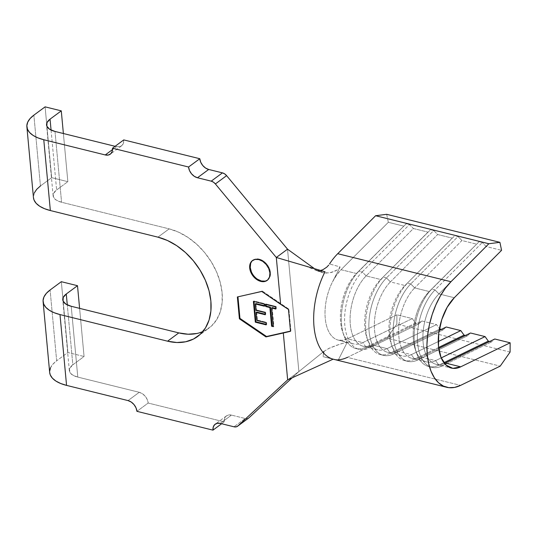 <?xml version="1.0" encoding="UTF-8"?>
<svg xmlns="http://www.w3.org/2000/svg" width="537" height="537" viewBox="0 0 537 537"><rect width="100%" height="100%" fill="white"/><g stroke="black" fill="none" stroke-linecap="round" stroke-linejoin="round"><path stroke-width="0.4" stroke-dasharray="2.69 2.01" d="M267.419 280.193A12.351 8.74 -126.4 0 0 267.701 279.999A12.351 8.74 -126.4 0 0 269.507 268.628A12.351 8.74 -126.4 0 0 259.358 259.136L258.794 259.552L259.358 259.136A12.351 8.74 -126.4 0 0 253.034 260.13A12.351 8.74 -126.4 0 0 252.759 260.344M290.477 331.101L290.92 331L288.893 309.144L262.318 291.041L237.367 296.954L262.318 291.041L261.754 291.457L262.318 291.041L288.893 309.144L288.476 309.453L288.893 309.144L290.92 331L290.477 331.101M489.717 341.465L491.523 341.915L494.778 339.001L491.523 341.915L489.717 341.465M510.09 352.077L396.843 324.066L396.903 314.789L412.275 318.589L415.484 323.099L418.719 323.905L421.981 320.992L436.541 324.596L439.454 328.684L436.541 324.596L421.981 320.992L372.537 345.016L387.096 348.62L436.541 324.596L387.096 348.62A39.516 21.232 -76.1 0 1 377.847 349.889A39.516 21.232 -76.1 0 1 364.697 320.435A39.516 21.232 -76.1 0 1 380.686 279.508L366.127 275.911A39.516 21.232 103.9 0 0 350.137 316.83A39.516 21.232 103.9 0 0 363.287 346.284A39.516 21.232 103.9 0 0 372.537 345.016L387.096 348.62L390.312 353.131L393.547 353.93L442.985 329.906L446.247 326.999L442.985 329.906L441.179 329.456L442.985 329.906L393.547 353.93L396.803 351.023L411.362 354.621L438.259 341.559L411.362 354.621A39.516 21.232 -76.1 0 1 402.112 355.89A39.516 21.232 -76.1 0 1 388.963 326.436A39.516 21.232 -76.1 0 1 404.952 285.516L390.392 281.912A39.516 21.232 103.9 0 0 374.403 322.831A39.516 21.232 103.9 0 0 387.553 352.285A39.516 21.232 103.9 0 0 396.803 351.023L411.362 354.621L414.577 359.132L417.813 359.931L467.257 335.907L470.513 333L467.257 335.907L465.445 335.464L467.257 335.907L417.813 359.931L421.068 357.024L435.635 360.622L441.213 357.911L435.635 360.622A39.516 21.232 -76.1 0 1 426.378 361.891A39.516 21.232 -76.1 0 1 413.228 332.437A39.516 21.232 -76.1 0 1 429.217 291.517L414.658 287.919A39.516 21.232 103.9 0 0 398.669 328.839A39.516 21.232 103.9 0 0 411.819 358.293A39.516 21.232 103.9 0 0 421.068 357.024L435.635 360.622L438.843 365.133L442.079 365.939L491.523 341.915L442.079 365.939L445.341 363.025L442.079 365.939A43.47 23.353 -76.1 0 1 431.902 367.328A43.47 23.353 -76.1 0 1 417.437 334.934A43.47 23.353 -76.1 0 1 435.024 289.92L431.788 289.114A43.47 23.353 103.9 0 0 414.202 334.128A43.47 23.353 103.9 0 0 428.667 366.529A43.47 23.353 103.9 0 0 438.843 365.133L443.877 362.69L438.843 365.133L442.079 365.939A43.47 23.353 103.9 0 1 417.638 343.371A43.47 23.353 103.9 0 1 435.024 289.92L438.93 293.92A39.516 21.232 103.9 0 0 422.934 334.84A39.516 21.232 103.9 0 0 436.084 364.294A39.516 21.232 103.9 0 0 444.455 363.428A39.516 21.232 -76.1 0 1 423.062 341.827A39.516 21.232 -76.1 0 1 438.93 293.92L486.2 246.53L501.571 250.329L486.2 246.53L482.3 242.523L479.064 241.724L429.217 291.517L414.658 287.919L461.934 240.522L476.494 244.127L461.934 240.522L458.034 236.522L454.799 235.723L404.952 285.516L390.392 281.912L437.668 234.521L452.228 238.126L437.668 234.521L433.768 230.521L430.533 229.722L380.686 279.508L366.127 275.911L413.403 228.52L427.962 232.118L413.403 228.52L409.503 224.513L406.267 223.714L356.42 273.508L341.049 269.708A39.516 21.232 103.9 0 0 332.584 281.744A39.516 21.232 103.9 0 0 337.988 340.022A39.516 21.232 103.9 0 0 338.209 340.082A39.516 21.232 103.9 0 0 347.459 338.813L362.831 342.619L412.275 318.589L396.903 314.789L347.459 338.813L362.831 342.619A39.516 21.232 -76.1 0 1 353.581 343.881A39.516 21.232 -76.1 0 1 340.431 314.427A39.516 21.232 -76.1 0 1 356.42 273.508L341.049 269.708L336.558 275.105L332.584 281.744A39.516 21.232 103.9 0 0 337.988 340.022L347.144 342.485L341.203 343.7L328.845 348.399L323.905 351.386L323.066 356.675L333.135 359.179L323.066 356.675L335.283 359.515L338.411 359.75L347.144 342.485L337.988 340.022L342.606 340.317L347.459 338.813L396.903 314.789L396.843 324.066L386.962 338.115L347.345 357.36L460.592 385.378L347.345 357.36L386.962 338.115L500.209 366.127L386.962 338.115L396.843 324.066L510.09 352.077M438.729 348.446L421.068 357.024L438.729 348.446M454.295 297.72L438.93 293.92L435.024 289.92L482.3 242.523L435.024 289.92L431.788 289.114L429.217 291.517A39.516 21.232 103.9 0 0 415.423 349.856A39.516 21.232 103.9 0 0 435.635 360.622L438.843 365.133A43.47 23.353 -76.1 0 1 416.618 353.286A43.47 23.353 -76.1 0 1 431.788 289.114L479.064 241.724L429.217 291.517L479.064 241.724L482.3 242.523L486.2 246.53L438.93 293.92L454.295 297.72M439.145 330.45L396.803 351.023L439.145 330.45M115.093 146.312L116.475 146.655L112.555 149.548L116.475 146.655L115.093 146.312M287.657 379.86L298.887 371.57L292.128 377.826L298.887 371.57L287.53 249.181L298.887 371.57L323.905 351.386L298.887 371.57L287.657 379.86M249.067 417.712L247.356 418.585L245.228 418.511L231.481 415.108L245.228 418.511L234.004 426.801L245.228 418.511A6.914 4.893 -126.4 0 0 248.772 417.954M231.481 415.108L220.251 423.404L231.481 415.108A9.881 6.994 -126.4 0 0 226.419 415.907A9.881 6.994 -126.4 0 0 224.204 421.854L148.165 403.039L136.935 411.335L148.165 403.039L224.204 421.854L224.506 418.659L225.996 416.256L228.447 415.007L231.481 415.108M221.64 423.747L224.204 421.854L221.64 423.747M49.666 372.45A39.516 18.124 -5.3 0 1 56.66 360.797L50.095 289.987L56.66 360.797L67.89 352.5L84.067 356.508L79.604 308.352L84.067 356.508L72.837 364.798L67.286 304.902L72.837 364.798A19.762 9.062 -5.3 0 0 69.34 370.624A19.762 9.062 -5.3 0 0 77.791 377.088L71.22 306.285L77.791 377.088L139.264 392.299L128.034 400.589L139.264 392.299L77.791 377.088L72.455 374.927L69.635 371.832L69.776 368.275L72.837 364.798L84.067 356.508L67.89 352.5L56.66 360.797L52.901 364.187L50.532 367.751M49.639 371.356L49.659 372.376M67.89 352.5L62.876 298.424L67.89 352.5M62.876 298.418L61.319 281.697L62.876 298.418M202.791 331.644A58.788 41.611 -126.4 0 0 208.9 328.174A58.788 41.611 -126.4 0 0 217.465 274.058A58.788 41.611 -126.4 0 0 169.155 228.869L157.925 237.159L169.155 228.869L61.567 202.254L56.231 200.093L53.418 196.998L53.552 193.441L56.62 189.957L67.85 181.667L51.673 177.666L40.443 185.956L51.673 177.666L45.101 106.856L51.673 177.666L67.85 181.667L63.379 133.518L67.85 181.667L56.62 189.957A19.762 9.062 -5.3 0 0 53.123 195.79A19.762 9.062 -5.3 0 0 61.567 202.254L169.155 228.869L178.633 232.192L187.937 237.381L196.703 244.248L204.597 252.518L211.316 261.881L216.599 271.977L220.244 282.408L222.11 292.786L222.123 302.707L220.291 311.789L216.68 319.676L211.424 326.08L204.731 330.745L196.857 333.49M34.314 192.911L33.442 197.542M40.443 185.956L33.871 115.146L40.443 185.956A39.516 18.124 -5.3 0 0 33.448 197.616M139.264 392.299L142.419 393.728L145.225 396.272L147.239 399.541L148.165 403.039A9.881 6.994 -126.4 0 0 139.264 392.299M123.758 139.909L123.45 143.104L121.959 145.507L119.509 146.755L116.475 146.655A9.881 6.994 -126.4 0 0 121.537 145.856A9.881 6.994 -126.4 0 0 123.758 139.909M55.002 131.444L61.567 202.254L55.002 131.444M305.466 266.023L317.286 270.836L325.026 271.756C321.059 271.923 317.723 271.292 315.011 269.869L316.353 270.017L314.494 268.675L316.353 270.017L322.656 272.736L329.356 272.877L335.444 271.004L338.075 269.352L340.136 266.949L332.584 281.744L340.136 266.949L329.523 263.962L340.136 266.949M386.66 214.31L388.325 222.311L341.049 269.708L388.325 222.311L403.696 226.117L388.325 222.311L386.66 214.31M320.596 270.46L316.783 270.507L315.011 269.869L316.353 270.017L319.441 271.749M323.556 352.957L323.066 356.675L335.283 359.515L338.411 359.75A59.278 31.851 103.9 0 0 347.345 357.36M320.77 272.246L326.006 273.098L331.604 272.42L337.364 269.889M328.718 265.09L326.838 267.104M326.718 267.204L322.945 269.675C320.092 270.95 317.448 271.01 315.011 269.869L320.616 272.192M338.411 359.75L347.144 342.485L344.875 342.626L336.095 345.486L329.637 348.036L323.905 351.386M366.039 347.124L369.281 347.929L418.719 323.905L415.484 323.099L366.039 347.124L415.484 323.099L412.275 318.589L362.831 342.619L366.039 347.124L369.281 347.929L372.537 345.016L421.981 320.992L418.719 323.905L369.281 347.929A43.47 23.353 -76.1 0 1 359.099 349.318A43.47 23.353 -76.1 0 1 344.633 316.924A43.47 23.353 -76.1 0 1 362.227 271.91L358.991 271.111A43.47 23.353 103.9 0 0 341.398 316.118A43.47 23.353 103.9 0 0 355.863 348.52A43.47 23.353 103.9 0 0 366.039 347.124A43.47 23.353 -76.1 0 1 343.814 335.276A43.47 23.353 -76.1 0 1 358.991 271.111L356.42 273.508A39.516 21.232 103.9 0 0 342.626 331.846A39.516 21.232 103.9 0 0 362.831 342.619L366.039 347.124M366.127 275.911L362.227 271.91A43.47 23.353 103.9 0 0 344.835 325.362A43.47 23.353 103.9 0 0 369.281 347.929L372.537 345.016A39.516 21.232 -76.1 0 1 350.319 324.502A39.516 21.232 -76.1 0 1 366.127 275.911L413.403 228.52L409.503 224.513L362.227 271.91L366.127 275.911M406.267 223.714L358.991 271.111L362.227 271.91L409.503 224.513L406.267 223.714L356.42 273.508L406.267 223.714M439.34 329.309L390.312 353.131L439.34 329.309M386.492 277.911L383.257 277.112A43.47 23.353 103.9 0 0 365.67 322.126A43.47 23.353 103.9 0 0 380.136 354.521A43.47 23.353 103.9 0 0 390.312 353.131L393.547 353.93A43.47 23.353 -76.1 0 1 383.371 355.319A43.47 23.353 -76.1 0 1 368.906 322.925A43.47 23.353 -76.1 0 1 386.492 277.911A43.47 23.353 103.9 0 0 369.107 331.363A43.47 23.353 103.9 0 0 393.547 353.93L396.803 351.023A39.516 21.232 -76.1 0 1 374.584 330.51A39.516 21.232 -76.1 0 1 390.392 281.912L386.492 277.911L390.392 281.912L437.668 234.521L433.768 230.521L386.492 277.911L433.768 230.521L430.533 229.722L380.686 279.508A39.516 21.232 103.9 0 0 366.892 337.847A39.516 21.232 103.9 0 0 387.096 348.62L390.312 353.131A43.47 23.353 -76.1 0 1 368.08 341.284A43.47 23.353 -76.1 0 1 383.257 277.112L386.492 277.911M427.962 232.118L380.686 279.508L427.962 232.118M438.608 347.459L414.577 359.132L438.608 347.459M410.758 283.912L407.523 283.113A43.47 23.353 103.9 0 0 389.936 328.127A43.47 23.353 103.9 0 0 404.401 360.528A43.47 23.353 103.9 0 0 414.577 359.132L417.813 359.931A43.47 23.353 -76.1 0 1 407.637 361.327A43.47 23.353 -76.1 0 1 393.171 328.926A43.47 23.353 -76.1 0 1 410.758 283.912A43.47 23.353 103.9 0 0 393.373 337.37A43.47 23.353 103.9 0 0 417.813 359.931L421.068 357.024A39.516 21.232 -76.1 0 1 398.85 336.511A39.516 21.232 -76.1 0 1 414.658 287.919L410.758 283.912L414.658 287.919L461.934 240.522L458.034 236.522L410.758 283.912L458.034 236.522L454.799 235.723L404.952 285.516A39.516 21.232 103.9 0 0 391.158 343.848A39.516 21.232 103.9 0 0 411.362 354.621L414.577 359.132A43.47 23.353 -76.1 0 1 392.352 347.285A43.47 23.353 -76.1 0 1 407.523 283.113L410.758 283.912M452.228 238.126L404.952 285.516L452.228 238.126M265.177 281.113L268.238 279.555L270.098 276.555L270.48 272.561L269.319 268.191L266.802 264.103L263.305 260.922L259.358 259.136L255.565 259.009L252.504 260.566L250.638 263.566M251.417 271.93L253.934 276.018L257.438 279.2M254.008 301.559L253.954 300.988L253.397 301.405L253.954 300.988L264.808 303.673L264.251 304.09L264.808 303.673L265.01 305.808L264.446 306.224L265.01 305.808L264.392 305.654L265.01 305.808L264.808 303.673L253.954 300.988L254.008 301.559M255.88 303.553L256.478 309.95L255.914 310.359L256.478 309.95L265.6 312.205L265.036 312.621L265.6 312.205L265.802 314.34L265.238 314.749L265.802 314.34L265.184 314.185L265.802 314.34L265.6 312.205L256.478 309.95L255.88 303.553M256.673 312.078L257.418 320.079L256.854 320.488L257.418 320.079L266.54 322.334L265.976 322.75L266.54 322.334L266.741 324.469L266.177 324.878L266.741 324.469L266.124 324.314L266.741 324.469L266.54 322.334L257.418 320.079L256.673 312.078M266.097 304.546L266.043 303.982L265.479 304.392L266.043 303.982L276.159 306.479L275.595 306.896L276.159 306.479L276.354 308.614L275.79 309.03L276.354 308.614L275.743 308.46L276.354 308.614L276.159 306.479L266.043 303.982L266.097 304.546M272.158 307.58L273.89 326.234L273.333 326.65L273.89 326.234L273.279 326.087L273.89 326.234L272.158 307.58M51.062 130.061L56.62 189.957L51.062 130.061M267.701 279.999L267.144 280.408M426.378 361.891L411.819 358.293M436.084 364.294L451.456 368.093M402.112 355.89L387.553 352.285M377.847 349.889L363.287 346.284M353.581 343.881L338.209 340.082M197.67 336.464L208.9 328.174M300.76 370.06L296.961 372.993M329.55 358.293L333.128 359.179M359.099 349.318L355.863 348.52M343.814 335.276L342.626 331.846M383.371 355.319L380.136 354.521M368.08 341.284L366.892 337.847M407.637 361.327L404.401 360.528M392.352 347.285L391.158 343.848M431.902 367.328L428.667 366.529M416.618 353.286L415.423 349.856M226.419 415.907L215.196 424.196M121.537 145.856L110.307 154.153M253.034 260.13L252.471 260.539M53.123 195.79L46.558 124.98M69.34 370.624L62.775 299.814"/><path stroke-width="0.81" d="M252.759 260.344A12.351 8.74 -126.4 0 0 251.323 271.715A12.351 8.74 -126.4 0 0 261.385 280.992L260.821 281.401A12.351 8.74 53.6 0 1 250.672 271.91A12.351 8.74 53.6 0 1 252.471 260.539A12.351 8.74 53.6 0 1 258.794 259.552L262.741 261.338L266.238 264.519L268.762 268.607L269.916 272.977L269.534 276.971L267.674 279.972L264.613 281.529L260.821 281.401L256.874 279.616L253.377 276.434L250.853 272.346L249.698 267.976L250.081 263.982L251.94 260.982L255.001 259.425L258.794 259.552A12.351 8.74 53.6 0 1 268.943 269.044A12.351 8.74 53.6 0 1 267.144 280.408A12.351 8.74 53.6 0 1 260.821 281.401L261.385 280.992A12.351 8.74 -126.4 0 0 267.419 280.193M266.533 336.498L290.477 331.101L265.969 336.914L239.395 318.81L237.367 296.954L261.754 291.457L280.65 304.331L276.307 257.478L215.384 183.943L226.614 175.646A6.914 4.893 -126.4 0 0 222.446 172.867L211.216 181.157L197.462 177.754L208.692 169.464L222.446 172.867L211.216 181.157A6.914 4.893 53.6 0 1 215.384 183.943L226.614 175.646L287.53 249.181L276.307 257.478L215.384 183.943L213.424 182.157L211.216 181.157L197.462 177.754L194.307 176.324L191.508 173.78L189.487 170.511L188.561 167.014L112.528 148.205L123.758 139.909L199.791 158.724L188.561 167.014L112.528 148.205L112.22 151.394L110.729 153.797L108.279 155.045L105.245 154.945L43.772 139.734L37.892 137.855L33.099 135.411L29.582 132.491L27.468 129.222L26.85 125.712L27.743 122.107L30.112 118.536L33.871 115.146L45.101 106.856L61.278 110.857L50.048 119.154L46.988 122.631L46.853 126.188L49.666 129.283L55.002 131.444L115.093 146.312L55.002 131.444A19.762 9.062 174.7 0 1 46.558 124.98A19.762 9.062 174.7 0 1 50.048 119.154L51.062 130.061L50.048 119.154L61.278 110.857L63.379 133.518L61.278 110.857L45.101 106.856L33.871 115.146A39.516 18.124 174.7 0 0 26.877 126.806L33.448 197.616A39.516 18.124 -5.3 0 0 50.344 210.544L157.925 237.159A58.788 41.611 53.6 0 1 206.235 282.348A58.788 41.611 53.6 0 1 197.67 336.464A58.788 41.611 53.6 0 1 167.578 341.19L59.99 314.575L54.109 312.695L49.317 310.245L45.799 307.332L43.692 304.056L43.067 300.545L43.96 296.941L46.336 293.377L50.095 289.987L61.319 281.697L50.095 289.987A39.516 18.124 174.7 0 0 43.101 301.64L49.666 372.45A39.516 18.124 -5.3 0 0 66.561 385.385L128.034 400.589L131.196 402.018L133.995 404.562L136.009 407.838L136.935 411.335L212.974 430.144L221.64 423.747L212.974 430.144L213.276 426.949L214.766 424.545L217.217 423.304L220.251 423.404L234.004 426.801L236.126 426.875L237.837 426.002L287.657 379.86L283.308 333.007L265.969 336.914L266.533 336.498L239.958 318.394L266.533 336.498M237.958 296.82L239.958 318.394L239.395 318.81L239.958 318.394L237.958 296.82M266.177 324.878L255.323 322.193L253.397 301.405L264.251 304.09L264.446 306.224L255.317 303.962L255.914 310.359L265.036 312.621L265.238 314.749L256.109 312.494L256.854 320.488L265.976 322.75L266.177 324.878L265.976 322.75L256.854 320.488L256.109 312.494L265.238 314.749L265.036 312.621L255.914 310.359L255.317 303.962L264.446 306.224L264.251 304.09L253.397 301.405L255.323 322.193L255.887 321.784L254.008 301.559L255.887 321.784L255.323 322.193L266.177 324.878M271.601 326.221L269.869 307.567L265.681 306.526L265.479 304.392L275.595 306.896L275.79 309.03L271.601 307.99L273.333 326.65L271.601 326.221L273.333 326.65L271.601 307.99L275.79 309.03L275.595 306.896L265.479 304.392L265.681 306.526L269.869 307.567L270.433 307.151L266.238 306.11L265.681 306.526L266.238 306.11L266.097 304.546L266.238 306.11L270.433 307.151L269.869 307.567L271.601 326.221L272.165 325.811L271.601 326.221M470.513 333L485.072 336.598L488.287 341.109L489.717 341.465L488.287 341.109L443.877 362.69L488.287 341.109L485.072 336.598L470.513 333L438.729 348.446L470.513 333M494.778 339.001L510.15 342.807L510.09 352.077L500.209 366.127L460.592 385.378A59.278 31.851 -76.1 0 1 446.71 387.278A59.278 31.851 -76.1 0 1 426.989 343.096A59.278 31.851 -76.1 0 1 450.973 281.717L337.726 253.699L375.605 215.726L386.66 214.31L499.907 242.328L501.571 250.329L454.295 297.72L447.187 307.251L441.783 319.575L438.756 333.155L438.487 346.318L441.005 357.414L446.005 365.079L452.852 368.348L460.706 366.831L510.15 342.807L494.778 339.001L445.341 363.025L460.706 366.831A39.516 21.232 -76.1 0 1 451.456 368.093A39.516 21.232 -76.1 0 1 438.306 338.646A39.516 21.232 -76.1 0 1 454.295 297.72L501.571 250.329L499.907 242.328L386.66 214.31L375.605 215.726L488.851 243.738L499.907 242.328L488.851 243.738L375.605 215.726L337.726 253.699A59.278 31.851 103.9 0 0 329.523 263.962A59.278 31.851 -76.1 0 1 337.726 253.699L450.973 281.717L488.851 243.738L450.973 281.717L445.395 288.215L440.306 296.015L435.856 304.862L432.198 314.494L429.439 324.603L427.66 334.866L426.928 344.976L427.257 354.608L428.64 363.455L431.036 371.255L434.366 377.753L438.528 382.747L443.394 386.083L448.804 387.66L454.597 387.419L460.592 385.378L500.209 366.127L510.09 352.077L510.15 342.807L460.706 366.831L445.341 363.025L494.778 339.001M439.454 328.684L441.179 329.456L439.34 329.309L439.749 329.107L439.454 328.684M446.247 326.999L460.806 330.597L464.022 335.108L465.445 335.464L464.022 335.108L438.608 347.459L464.022 335.108L460.806 330.597L446.247 326.999L439.145 330.45L446.247 326.999M441.213 357.911L485.072 336.598L441.213 357.911M444.455 363.428A39.516 21.232 103.9 0 0 445.341 363.025A39.516 21.232 -76.1 0 1 444.455 363.428M438.259 341.559L460.806 330.597L438.259 341.559M112.555 149.548L105.245 154.945L43.772 139.734L50.344 210.544L157.925 237.159L167.41 240.482L176.713 245.678L185.48 252.538L193.367 260.814L200.086 270.178L205.369 280.267L209.014 290.705L210.88 301.076L210.893 310.997L209.061 320.079L205.449 327.973L200.194 334.37L193.501 339.035L185.627 341.78L176.874 342.512L167.578 341.19L178.801 332.893L167.578 341.19L59.99 314.575L66.561 385.385L128.034 400.589A9.881 6.994 53.6 0 1 136.935 411.335L212.974 430.144A9.881 6.994 53.6 0 1 215.196 424.196A9.881 6.994 53.6 0 1 220.251 423.404L234.004 426.801A6.914 4.893 53.6 0 0 237.542 426.25A6.914 4.893 53.6 0 0 237.837 426.002L287.657 379.86L333.135 359.179L287.657 379.86L283.308 333.007L265.969 336.914L239.395 318.81L237.367 296.954L261.754 291.457L288.476 309.453L290.504 331.309L283.308 333.007L290.504 331.309L288.476 309.453L280.65 304.331L276.307 257.478L325.026 271.756L276.307 257.478L287.53 249.181L226.614 175.646L224.654 173.867L222.446 172.867L208.692 169.464L205.537 168.034L202.738 165.49L200.717 162.221L199.791 158.724L123.758 139.909L112.528 148.205A9.881 6.994 53.6 0 1 110.307 154.153A9.881 6.994 53.6 0 1 105.245 154.945L112.555 149.548M292.128 377.826L249.067 417.712L237.837 426.002L249.067 417.712L292.128 377.826M237.542 426.25L248.772 417.954A6.914 4.893 -126.4 0 0 249.067 417.712M50.532 367.751L49.639 371.356M49.659 372.376L50.256 374.866L52.371 378.142L55.888 381.055L60.681 383.499L66.561 385.385L59.99 314.575A39.516 18.124 174.7 0 1 43.101 301.64M196.857 333.49L188.098 334.215L178.801 332.893L71.22 306.285A19.762 9.062 174.7 0 1 62.775 299.814A19.762 9.062 174.7 0 1 66.273 293.987L77.503 285.697L79.604 308.352L77.503 285.697L61.319 281.697L77.503 285.697L66.273 293.987L63.205 297.464L63.071 301.022L65.883 304.117L71.22 306.285L178.801 332.893A58.788 41.611 -126.4 0 0 202.791 331.644M40.443 185.956L36.684 189.346L34.314 192.911M33.442 197.542L34.039 200.026L36.147 203.301L39.671 206.221L44.457 208.665L50.344 210.544L43.772 139.734A39.516 18.124 174.7 0 1 26.877 126.806M333.135 359.179A59.278 31.851 -76.1 0 1 325.026 271.756A59.278 31.851 103.9 0 0 333.135 359.179L446.71 387.278M287.53 249.181L314.494 268.675L287.53 249.181M347.345 357.36A59.278 31.851 -76.1 0 1 338.411 359.75M328.718 265.09L326.718 267.204L322.945 269.675L320.596 270.46M323.905 351.386L323.556 352.957M199.791 158.724A9.881 6.994 -126.4 0 0 208.692 169.464L197.462 177.754A9.881 6.994 53.6 0 1 188.561 167.014L199.791 158.724M250.638 263.566L250.255 267.56L251.417 271.93M257.438 279.2L261.385 280.992L265.177 281.113M264.392 305.654L255.88 303.553L255.317 303.962L255.88 303.553L264.392 305.654M265.184 314.185L256.673 312.078L256.109 312.494L256.673 312.078L265.184 314.185M266.124 324.314L255.887 321.784L266.124 324.314M275.743 308.46L272.158 307.58L271.601 307.99L272.158 307.58L275.743 308.46M273.279 326.087L272.165 325.811L270.433 307.151L272.165 325.811L273.279 326.087M66.273 293.987L67.286 304.902L66.273 293.987M267.701 279.999L267.144 280.408M253.034 260.13L252.471 260.539"/></g></svg>
